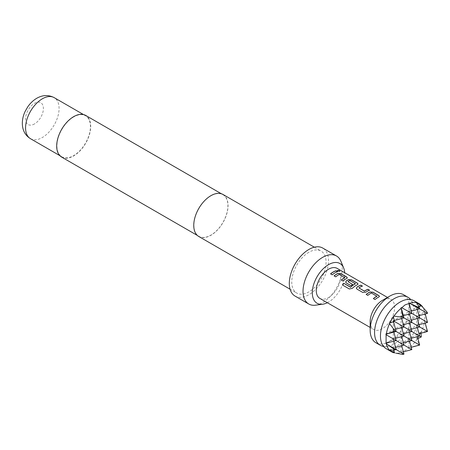 <?xml version="1.0" encoding="UTF-8"?>
<svg xmlns="http://www.w3.org/2000/svg" width="450" height="450" viewBox="0 0 450 450"><rect width="100%" height="100%" fill="white"/><g stroke="black" fill="none" stroke-linecap="round" stroke-linejoin="round"><path stroke-width="0.34" stroke-dasharray="2.25 1.69" d="M337.14 270.534L337.551 271.136L339.885 271.322M413.916 300.69A27.72 16.003 -60 0 1 419.659 313.38A27.72 16.003 -60 0 1 400.056 347.332A27.72 16.003 -60 0 1 386.196 348.705M376.959 296.314L371.419 293.113A17.184 9.922 120 0 0 370.502 293.603A17.184 9.922 120 0 0 367.847 295.476L367.824 295.374M379.44 296.477L378.821 297.157A17.184 9.922 120 0 0 377.691 297.754A17.184 9.922 120 0 0 375.036 299.627L375.013 299.526M366.261 294.474A17.184 9.922 120 0 0 366.199 294.525L367.847 295.476M362.306 286.161L362.436 286.234A17.184 9.922 120 0 0 359.798 287.421A17.184 9.922 120 0 0 358.864 288L358.858 287.893M369.495 290.312L369.624 290.385A17.184 9.922 120 0 0 366.992 291.572A17.184 9.922 120 0 0 365.839 292.303L365.827 292.191M355.376 283.849L349.83 280.648A17.184 9.922 120 0 0 348.919 281.137A17.184 9.922 120 0 0 347.979 281.722L347.974 281.61M358.037 284.119L357.418 284.799A17.184 9.922 120 0 0 356.287 285.396A17.184 9.922 120 0 0 352.322 288.45L352.288 288.36M345.69 282.201L346.331 283.05L351.028 285.677M352.575 284.507L352.665 284.558A17.184 9.922 120 0 0 351.051 285.778M344.852 277.774L339.311 274.573A17.184 9.922 120 0 0 338.394 275.062A17.184 9.922 120 0 0 335.739 276.936L335.717 276.84M347.332 277.937L346.714 278.623A17.184 9.922 120 0 0 345.583 279.214A17.184 9.922 120 0 0 342.928 281.087L342.906 280.991M334.153 275.934A17.184 9.922 120 0 0 334.091 275.985L335.739 276.936M337.387 271.772L337.517 271.845A17.184 9.922 120 0 0 334.884 273.037A17.184 9.922 120 0 0 332.224 274.911L332.201 274.809M408.521 348.39L409.129 347.918A27.72 16.003 -60 0 1 408.521 348.39L402.373 351.939A27.72 16.003 -60 0 1 401.771 352.164L401.108 352.007L401.287 352.327A27.72 16.003 -60 0 1 394.464 352.896M393.93 352.772L393.446 352.631M383.574 346.461A27.72 16.003 120 0 0 389.779 345.898A27.72 16.003 120 0 0 394.178 343.935A27.72 16.003 120 0 0 413.781 309.983A27.72 16.003 120 0 0 413.28 305.19A27.72 16.003 120 0 0 410.664 299.537M370.164 321.587A17.325 10.001 120 0 0 373.753 329.518A17.325 10.001 120 0 0 382.416 328.657A17.325 10.001 120 0 0 393.733 313.391A17.325 10.001 120 0 0 391.078 299.509A17.325 10.001 120 0 0 382.416 300.364M375.907 342.765A27.72 16.003 120 0 0 389.767 341.387A27.72 16.003 120 0 0 407.874 316.963A27.72 16.003 120 0 0 403.627 294.75M319.849 298.395A17.325 10.001 120 0 0 328.511 297.534A17.325 10.001 120 0 0 339.829 282.268A17.325 10.001 120 0 0 337.174 268.386M327.353 302.726A22.922 13.23 120 0 0 328.511 302.102A22.922 13.23 120 0 0 344.678 272.717M315.636 305.179A27.72 16.003 120 0 0 322.633 302.631A27.72 16.003 120 0 0 340.942 261.349M295.048 296.077A27.72 16.003 120 0 0 308.908 294.705A27.72 16.003 120 0 0 327.021 270.281A27.72 16.003 120 0 0 322.768 248.068M198.776 236.492A24.255 14.006 120 0 0 210.904 235.294A24.255 14.006 120 0 0 226.749 213.919A24.255 14.006 120 0 0 223.031 194.484M308.908 252.27A24.255 14.006 120 0 0 293.062 273.645A24.255 14.006 120 0 0 296.781 293.079A24.255 14.006 120 0 0 308.908 291.876A24.255 14.006 120 0 0 324.754 270.506A24.255 14.006 120 0 0 321.036 251.066A24.255 14.006 120 0 0 308.908 252.27M61.667 157.095A24.047 13.883 120 0 0 73.688 155.903A24.047 13.883 120 0 0 89.398 134.713A24.047 13.883 120 0 0 85.714 115.442M210.904 195.851A24.047 13.883 120 0 0 195.193 217.046A24.047 13.883 120 0 0 198.877 236.312A24.047 13.883 120 0 0 210.904 235.125A24.047 13.883 120 0 0 226.614 213.93A24.047 13.883 120 0 0 222.924 194.664A24.047 13.883 120 0 0 210.904 195.851M73.688 116.916A23.704 13.686 120 0 0 58.208 137.801A23.704 13.686 120 0 0 61.841 156.797A23.704 13.686 120 0 0 73.688 155.621A23.704 13.686 120 0 0 89.173 134.736A23.704 13.686 120 0 0 85.539 115.746A23.704 13.686 120 0 0 73.688 116.916M389.346 350.201L393.266 347.94L396.135 349.594L393.266 347.94L401.108 343.412L403.976 345.066L401.108 343.412L401.108 334.356L403.976 336.015L401.108 334.356L403.369 333.748M393.266 352.463L393.266 338.884L396.135 340.543L393.266 338.884L408.949 329.827L408.949 320.777L409.556 323.038M401.108 352.007L401.108 343.412L408.949 338.884L411.817 340.543L408.949 338.884L408.949 329.827L411.817 331.487L408.949 329.827L409.556 332.094M401.715 336.623L401.108 334.356L401.108 325.305L403.976 326.959L401.108 325.305L416.79 316.249L417.397 318.516M409.613 347.524L419.355 344.891L416.964 339.474A27.72 16.003 -60 0 1 409.613 347.524L408.949 347.479L408.949 338.884L416.79 334.356L416.79 325.305L419.659 326.959L416.79 325.305L408.949 329.827L411.21 329.226M385.824 343.181L393.266 338.884L393.266 329.827L396.135 331.487L393.266 329.827L401.108 325.305L401.108 316.249L403.976 317.908L401.108 316.249L408.949 311.721L411.817 313.38L408.949 311.721L408.949 320.777L411.817 322.431L408.949 320.777L411.21 320.169M401.715 327.566L401.108 325.305L403.369 324.697M401.715 345.673L401.108 343.412L403.369 342.804M409.556 341.145L408.949 338.884L411.21 338.276M409.556 313.988L408.949 311.721L416.79 307.198L416.79 316.249L419.659 317.908L416.79 316.249L416.79 325.305L417.397 327.566M385.824 334.131L393.266 329.827L393.266 320.777L394.47 321.469L393.266 320.777L401.108 316.249L401.715 318.516M393.874 332.094L393.266 329.827L395.533 329.226M393.874 341.145L393.266 338.884L395.533 338.276M393.817 349.999L393.266 347.94L395.533 347.332M421.003 333.225L420.947 332.724A27.72 16.003 -60 0 1 417.454 338.771L416.79 338.884L416.79 334.356L419.659 336.015L416.79 334.356L417.397 336.623M420.947 305.004L416.79 307.198L419.659 308.852L416.79 307.198L417.397 309.459M402.851 354.42L401.287 352.327M403.976 354.122L401.816 352.873M419.659 345.066L419.355 344.891M427.196 331.312L424.603 321.559A27.72 16.003 -60 0 1 421.307 331.954L427.5 331.487M421.307 331.954L416.79 334.356L419.051 333.748M424.704 320.94L424.806 320.181A27.72 16.003 -60 0 1 424.704 320.94L416.79 325.305L419.051 324.697M427.5 313.38L425.334 312.131L427.196 312.255M421.684 305.752A27.72 16.003 -60 0 1 424.603 311.946L416.79 316.249L419.051 315.641M408.949 303.126L408.949 311.721L411.21 311.119M401.108 307.654L401.108 316.249L403.369 315.641M389.346 323.038L394.262 320.507M393.266 316.249L393.536 321.772M401.771 352.164L403.369 351.855M411.817 349.594L409.236 348.103M408.949 347.479L409.129 347.918M416.79 338.884L416.964 339.474M417.454 338.771L417.921 338.574M420.711 332.094L420.947 332.724M424.232 321.007L424.603 321.559M427.5 322.431L424.918 320.94M424.918 312.789L424.704 312.446A27.72 16.003 -60 0 1 424.806 313.082L425.239 313.988M424.806 313.082L424.806 320.181M424.232 311.951L424.704 312.446M424.603 311.946L425.334 312.131M420.711 304.931L421.307 305.353M416.79 302.67L416.79 307.198L418.854 306.641M330.581 273.96L332.224 274.911M341.28 280.136L342.928 281.087M342.461 285.058L349.335 288.979M349.38 289.052L352.322 288.45M356.394 288.377L357.013 289.131M357.036 289.232L362.773 292.461M362.796 292.556L365.839 292.303M373.387 298.676L375.036 299.627M34.487 123.936A12.611 7.284 -60 0 1 25.566 118.783A12.611 7.284 -60 0 1 34.487 103.337A12.611 7.284 -60 0 1 43.402 108.489A12.611 7.284 -60 0 1 34.487 123.936M30.476 138.69A23.704 13.686 120 0 0 42.328 137.514A23.704 13.686 120 0 0 57.808 116.629A23.704 13.686 120 0 0 54.18 97.639M404.46 300.099C407.773 299.396 409.714 299.424 410.287 300.195C411.233 300.302 412.234 301.967 413.28 305.19M380.959 340.808C382.005 344.031 383.001 345.696 383.951 345.808C384.519 346.573 386.46 346.607 389.779 345.898M370.164 327.442L373.753 329.518M387.608 297.506L391.078 299.509M290.07 289.204L296.781 293.079M197.291 235.401L198.877 236.312M59.805 155.621L61.841 156.797M83.509 114.57L85.539 115.746M221.338 193.748L222.924 194.664M314.325 247.191L321.036 251.066"/><path stroke-width="0.67" d="M339.885 271.322L337.14 270.534M337.579 271.012L339.924 271.266L339.474 270.776L337.146 270.467L337.579 271.012M391.59 351.816A27.72 16.003 -60 0 1 389.953 350.618L394.47 352.418L393.446 352.631A27.72 16.003 -60 0 1 391.59 351.816L386.196 348.705A27.72 16.003 -60 0 1 380.959 340.808A27.72 16.003 -60 0 1 380.458 336.015A27.72 16.003 -60 0 1 400.056 302.062A27.72 16.003 -60 0 1 404.46 300.099A27.72 16.003 -60 0 1 413.916 300.69L419.31 303.801A27.72 16.003 -60 0 1 420.947 305.004L421.273 305.994L417.454 302.985A27.72 16.003 -60 0 1 419.31 303.801M379.44 296.477L378.793 295.678L373.027 292.348L369.984 292.056A17.184 9.922 120 0 0 368.854 292.652A17.184 9.922 120 0 0 366.261 294.474M376.965 296.077L376.965 296.196A17.325 10.001 120 0 0 376.048 296.685A17.325 10.001 120 0 0 373.365 298.575L375.013 299.526A17.325 10.001 120 0 1 377.691 297.636A17.325 10.001 120 0 1 378.832 297.039L379.451 296.415L378.81 295.554L373.05 292.224L369.996 291.938A17.325 10.001 120 0 0 368.854 292.534A17.325 10.001 120 0 0 366.176 294.424L367.824 295.374A17.325 10.001 120 0 1 370.502 293.484A17.325 10.001 120 0 1 371.424 292.995L376.959 296.314A17.184 9.922 120 0 0 376.048 296.803A17.184 9.922 120 0 0 373.449 298.626M362.306 286.161L360.787 285.283A17.184 9.922 120 0 0 358.155 286.47A17.184 9.922 120 0 0 357.002 287.201L356.383 288.332L357.013 289.131L362.773 292.461L365.827 292.191A17.325 10.001 120 0 1 366.992 291.459A17.325 10.001 120 0 1 369.647 290.261L367.999 289.311A17.325 10.001 120 0 0 365.344 290.509A17.325 10.001 120 0 0 364.399 291.094L358.858 287.893A17.325 10.001 120 0 1 359.798 287.308A17.325 10.001 120 0 1 362.458 286.11L360.81 285.159A17.325 10.001 120 0 0 358.155 286.358A17.325 10.001 120 0 0 356.991 287.094M369.495 290.312L367.976 289.434A17.184 9.922 120 0 0 365.344 290.621A17.184 9.922 120 0 0 364.41 291.201L364.399 291.094M358.037 284.119L357.384 283.32L351.624 279.99L348.581 279.697A17.184 9.922 120 0 0 347.451 280.294A17.184 9.922 120 0 0 346.298 281.019L345.69 282.201M355.382 283.618L355.376 283.849A17.184 9.922 120 0 0 354.459 284.338A17.184 9.922 120 0 0 350.702 287.196L343.941 283.382A17.325 10.001 120 0 0 342.422 284.985L349.335 288.979L352.288 288.36A17.325 10.001 120 0 1 356.287 285.278A17.325 10.001 120 0 1 357.429 284.681L358.048 284.057L357.407 283.196L351.647 279.866L348.593 279.579A17.325 10.001 120 0 0 347.451 280.176A17.325 10.001 120 0 0 346.286 280.912L345.679 282.15L346.309 282.954L351.028 285.677A17.325 10.001 120 0 1 352.654 284.451L347.974 281.61A17.325 10.001 120 0 1 348.919 281.025A17.325 10.001 120 0 1 349.841 280.536L355.382 283.731A17.325 10.001 120 0 0 354.459 284.226A17.325 10.001 120 0 0 350.668 287.106M352.575 284.507L347.974 281.61M347.332 277.937L346.686 277.138L340.92 273.814L337.877 273.521A17.184 9.922 120 0 0 336.746 274.112A17.184 9.922 120 0 0 334.153 275.934M344.858 277.543L344.858 277.656A17.325 10.001 120 0 0 343.941 278.151A17.325 10.001 120 0 0 341.257 280.041L342.906 280.991A17.325 10.001 120 0 1 345.583 279.101A17.325 10.001 120 0 1 346.725 278.505L347.344 277.875L346.702 277.014L340.942 273.69L337.888 273.403A17.325 10.001 120 0 0 336.746 273.999A17.325 10.001 120 0 0 334.069 275.889L335.717 276.84A17.325 10.001 120 0 1 338.394 274.95A17.325 10.001 120 0 1 339.317 274.461L344.852 277.774A17.184 9.922 120 0 0 343.941 278.263A17.184 9.922 120 0 0 341.342 280.086M337.387 271.772L335.869 270.894A17.184 9.922 120 0 0 333.236 272.087A17.184 9.922 120 0 0 330.637 273.909M393.93 352.772L394.464 352.896A27.72 16.003 -60 0 1 393.93 352.772L393.266 352.463M389.953 350.618L389.588 350.269A27.72 16.003 -60 0 1 386.291 343.676L385.824 343.181L386.196 343.17A27.72 16.003 -60 0 1 386.089 342.534L386.089 335.436A27.72 16.003 -60 0 1 386.196 334.676L385.824 334.131L386.291 334.063A27.72 16.003 -60 0 1 389.588 323.662L389.346 323.038L389.953 322.897A27.72 16.003 -60 0 1 393.446 316.845L393.266 316.249L393.93 316.147A27.72 16.003 -60 0 1 401.287 308.093L401.108 307.654L401.771 307.699A27.72 16.003 -60 0 1 402.373 307.226L405.028 304.931L408.521 303.683A27.72 16.003 -60 0 1 409.129 303.452L411.817 313.38L401.771 307.699M410.664 299.537A27.72 16.003 120 0 0 408.037 297.293A27.72 16.003 120 0 0 394.178 298.665A27.72 16.003 120 0 0 374.574 332.618A27.72 16.003 120 0 0 380.317 345.308A27.72 16.003 120 0 0 383.574 346.461M408.037 297.293L403.627 294.75A27.72 16.003 120 0 0 389.767 296.123L382.416 300.364A17.325 10.001 120 0 0 370.164 321.587L370.164 330.075A27.72 16.003 120 0 0 375.907 342.765L380.317 345.308M382.416 300.364L389.767 296.123A27.72 16.003 120 0 0 370.164 330.075M387.608 297.506L337.174 268.386A17.325 10.001 120 0 0 328.511 269.246A17.325 10.001 120 0 0 317.194 284.512A17.325 10.001 120 0 0 319.849 298.395L370.164 327.442M334.884 272.919A17.325 10.001 120 0 0 332.201 274.809L330.559 273.859A17.325 10.001 120 0 1 333.236 271.969A17.325 10.001 120 0 1 335.891 270.776L337.539 271.727A17.325 10.001 120 0 0 334.884 272.919M344.678 272.717A22.922 13.23 120 0 0 343.654 267.969A22.922 13.23 120 0 0 328.511 264.679A22.922 13.23 120 0 0 312.576 289.198A22.922 13.23 120 0 0 322.729 304.211A22.922 13.23 120 0 0 327.353 302.726M343.654 267.969L340.942 261.349A27.72 16.003 120 0 0 336.493 255.988A27.72 16.003 120 0 0 322.633 257.361A27.72 16.003 120 0 0 304.521 281.79A27.72 16.003 120 0 0 308.773 304.003A27.72 16.003 120 0 0 315.636 305.179L322.729 304.211M336.493 255.988L322.768 248.068A27.72 16.003 120 0 0 308.908 249.441A27.72 16.003 120 0 0 290.801 273.864A27.72 16.003 120 0 0 295.048 296.077L308.773 304.003M314.325 247.191L223.031 194.484A24.255 14.006 120 0 0 210.904 195.683A24.255 14.006 120 0 0 195.058 217.058A24.255 14.006 120 0 0 198.776 236.492L290.07 289.204M221.338 193.748L85.714 115.442A24.047 13.883 120 0 0 73.688 116.634A24.047 13.883 120 0 0 57.983 137.824A24.047 13.883 120 0 0 61.667 157.095L197.291 235.401M364.41 291.201L358.858 287.893M403.369 333.748L411.817 331.487L394.47 321.469L389.953 322.897M409.556 323.038L411.817 331.487L419.659 336.015L411.21 338.276M409.556 332.094L411.817 340.543L395.01 330.834L388.063 333.652L396.135 331.487L393.536 321.772M411.21 329.226L419.659 326.959L402.851 317.256L393.93 316.147M403.369 324.697L411.817 322.431L409.556 313.988M401.715 327.566L403.976 336.015L395.533 338.276M401.715 336.623L403.976 345.066L386.494 334.974L386.089 335.436M403.369 342.804L411.817 340.543L419.659 345.066L411.199 347.293M417.397 327.566L419.659 336.015L421.273 336.943L420.947 332.724M417.397 318.516L419.659 326.959L427.5 331.487L425.199 323.049M411.21 320.169L419.659 317.908L411.817 313.38L403.369 315.641M401.715 318.516L403.976 326.959L395.533 329.226M395.533 347.332L403.976 345.066L411.817 349.594L409.556 341.145M417.397 309.459L419.659 317.908L427.5 322.431L419.051 324.697M395.904 353.194L402.851 354.42L403.976 354.122L388.063 344.931L395.01 349.897L396.135 349.594L393.874 341.145M401.715 345.673L403.976 354.122M417.397 336.623L419.659 345.066M419.051 333.748L427.5 331.487M420.711 304.931L427.196 312.255L427.5 313.38L409.613 303.289A27.72 16.003 -60 0 1 416.964 302.844L419.355 307.727L411.587 304.194M419.051 315.641L427.5 313.38M419.355 307.727L419.659 308.852L411.21 311.119M401.287 308.093L402.851 317.256M401.816 309.831L403.976 317.908L394.262 320.507M393.874 332.094L396.135 340.543L386.196 343.17M386.291 343.676L388.063 344.931M395.01 349.897L389.588 350.269M393.817 349.999L394.47 352.418M403.369 351.855L411.817 349.594M417.454 338.771L421.273 336.943M425.239 313.988L427.5 322.431M421.307 305.353A27.72 16.003 -60 0 1 421.684 305.752L422.657 306.855M418.854 306.641L421.273 305.994M416.964 302.844L417.454 302.985M409.129 303.452L408.949 303.126L409.613 303.289M409.236 303.733L408.521 303.683M402.373 307.226L402.176 307.811M393.446 316.845L394.47 321.469M389.588 323.662L395.01 330.834M388.063 333.652L386.291 334.063M386.196 334.676L386.494 334.974M386.089 342.534L386.494 343.125M350.488 287.235L343.941 283.382M343.974 283.472A17.184 9.922 120 0 0 342.495 285.024M357.002 287.201L356.394 288.377M42.328 98.809A23.704 13.686 120 0 0 26.843 119.694A23.704 13.686 120 0 0 30.476 138.69C25.92 135.872 23.259 131.687 22.5 126.129C21.949 121.095 22.871 116.106 25.268 111.156L27.787 106.808C30.257 103.202 33.255 100.35 36.782 98.263C42.699 94.905 48.499 94.697 54.18 97.639A23.704 13.686 120 0 0 42.328 98.809M30.476 138.69L59.805 155.621M54.18 97.639L83.509 114.57"/></g></svg>

